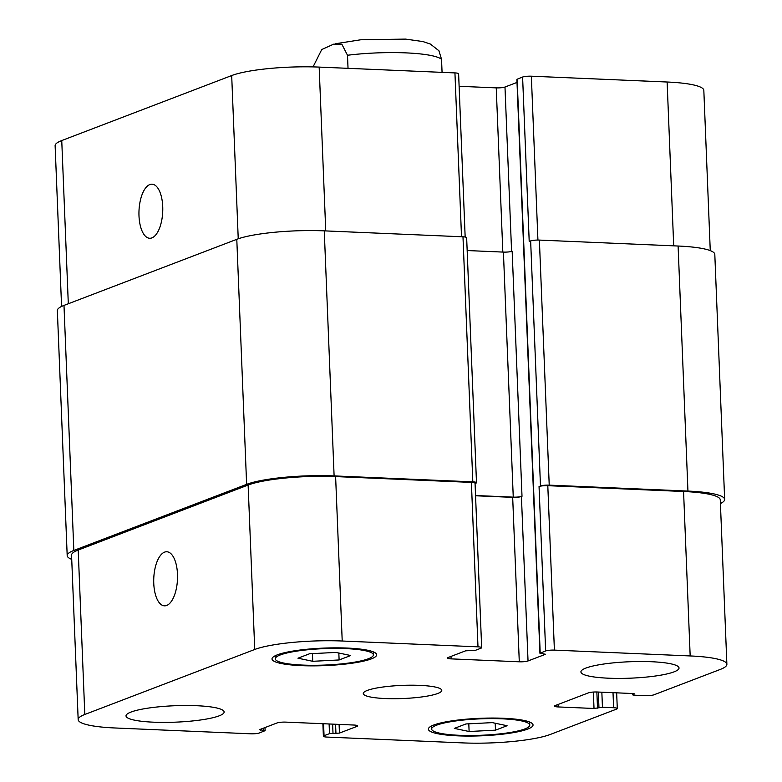 <?xml version="1.0" encoding="UTF-8"?>
<svg xmlns="http://www.w3.org/2000/svg" width="782" height="782" viewBox="0 0 782 782"><rect width="100%" height="100%" fill="white"/><g stroke="black" fill="none" stroke-linecap="round" stroke-linejoin="round"><path stroke-width="1.17" d="M313.054 66.89L321.744 49.54L333.611 44.173L341.851 44.222L347.501 55.258L348.029 68.327M442.065 72.364L441.547 59.295L438.898 50.713L430.335 44.046L422.954 41.563L405.575 39.1L360.727 39.784L335.449 43.733M162.734 206.692A27.067 11.867 92.5 0 1 149.704 238.266A27.067 11.867 92.5 0 1 139 210.72A27.067 11.867 92.5 0 1 152.021 184.19A27.067 11.867 92.5 0 1 162.734 206.692M177.494 574.262A27.067 11.867 92.5 0 1 164.464 605.835A27.067 11.867 92.5 0 1 153.771 578.289A27.067 11.867 92.5 0 1 166.781 551.76A27.067 11.867 92.5 0 1 177.494 574.262M585.894 668.072A49.1 8.221 -2.3 0 1 640.869 661.513A49.1 8.221 -2.3 0 1 679.03 667.994A49.1 8.221 -2.3 0 1 630.312 678.18A49.1 8.221 -2.3 0 1 580.918 671.933A49.1 8.221 -2.3 0 1 585.894 668.072M130.995 712.06A49.1 8.221 -2.3 0 1 185.96 705.501A49.1 8.221 -2.3 0 1 224.131 711.982A49.1 8.221 -2.3 0 1 175.403 722.167A49.1 8.221 -2.3 0 1 126.019 715.921A49.1 8.221 -2.3 0 1 130.995 712.06M495.485 730.163L469.112 731.502L454.342 728.394L465.945 723.956L492.318 722.627L507.088 725.725L495.485 730.163L495.202 723.233M469.112 731.502L468.799 723.809M339.114 659.959L312.741 661.298L297.962 658.2L309.564 653.762L335.937 652.423L350.707 655.521L339.114 659.959L338.831 653.029M312.741 661.298L312.429 653.615M436.63 725.168A49.1 8.221 177.7 0 0 431.654 729.029A49.1 8.221 177.7 0 0 481.047 735.276A49.1 8.221 177.7 0 0 529.766 725.09A49.1 8.221 177.7 0 0 491.604 718.609A49.1 8.221 177.7 0 0 436.63 725.168M433.687 725.041A52.374 8.768 -2.3 0 1 492.328 718.052A52.374 8.768 -2.3 0 1 533.041 724.963A52.374 8.768 -2.3 0 1 481.067 735.823A52.374 8.768 -2.3 0 1 428.389 729.166A52.374 8.768 -2.3 0 1 433.687 725.041M280.259 654.964A49.1 8.221 177.7 0 0 275.284 658.825A49.1 8.221 177.7 0 0 324.667 665.071A49.1 8.221 177.7 0 0 373.395 654.886A49.1 8.221 177.7 0 0 335.224 648.405A49.1 8.221 177.7 0 0 280.259 654.964M277.317 654.847A52.374 8.768 -2.3 0 1 335.947 647.848A52.374 8.768 -2.3 0 1 376.67 654.759A52.374 8.768 -2.3 0 1 324.686 665.619A52.374 8.768 -2.3 0 1 272.009 658.962A52.374 8.768 -2.3 0 1 277.317 654.847M254.737 649.48A65.463 10.968 -2.3 0 1 342.213 641.015L477.988 646.841A6.549 1.095 -2.3 0 1 481.663 647.672A6.549 1.095 -2.3 0 1 480.998 648.19L475.544 650.282L465.603 650.829L448.096 657.525A6.549 1.095 177.7 0 0 447.431 658.043A6.549 1.095 177.7 0 0 451.106 658.874L519.287 661.797A6.549 1.095 177.7 0 0 528.036 660.956L545.543 654.26L539.932 653.253L545.65 650.966A6.549 1.095 -2.3 0 1 554.399 650.116L690.174 655.942A65.463 10.968 -2.3 0 1 726.879 664.289A65.463 10.968 -2.3 0 1 720.251 669.441L653.938 694.807A6.549 1.095 -2.3 0 1 645.189 695.648L634.026 695.169L632.56 694.836L634.525 693.878L633.049 693.546L597.204 692.002A6.549 1.095 177.7 0 0 588.455 692.852L555.152 705.589A6.549 1.095 177.7 0 0 554.487 706.097A6.549 1.095 177.7 0 0 558.162 706.938L594.017 708.472L602.453 707.251L613.616 707.73A6.549 1.095 -2.3 0 1 617.291 708.56A6.549 1.095 -2.3 0 1 616.627 709.078L550.313 734.445A65.463 10.968 -2.3 0 1 462.836 742.9L327.062 737.074A6.549 1.095 -2.3 0 1 323.386 736.243A6.549 1.095 -2.3 0 1 324.051 735.725L329.505 733.643L339.447 733.086L356.954 726.39A6.549 1.095 177.7 0 0 357.618 725.882A6.549 1.095 177.7 0 0 353.943 725.041L285.762 722.118A6.549 1.095 177.7 0 0 277.014 722.969L259.507 729.665L265.118 730.662L259.399 732.959A6.549 1.095 -2.3 0 1 250.651 733.799L114.876 727.974A65.463 10.968 -2.3 0 1 78.171 719.626A65.463 10.968 -2.3 0 1 84.808 714.474L254.737 649.48L248.129 485.036A65.463 10.968 -2.3 0 1 335.615 476.58L471.39 482.406A6.549 1.095 -2.3 0 1 475.055 483.237L481.663 647.672M367.257 690.447A39.276 6.579 -2.3 0 1 411.234 685.198A39.276 6.579 -2.3 0 1 441.771 690.379A39.276 6.579 -2.3 0 1 402.789 698.531A39.276 6.579 -2.3 0 1 363.278 693.536A39.276 6.579 -2.3 0 1 367.257 690.447M61.573 306.446L55.121 145.696A65.463 10.968 -2.3 0 1 61.749 140.555L231.687 75.551A65.463 10.968 -2.3 0 1 319.164 67.096L454.938 72.912A6.549 1.095 -2.3 0 1 458.614 73.752L465.163 237.014M459.112 86.284L496.238 87.877A6.549 1.095 177.7 0 0 504.986 87.027L517.01 82.433M539.932 653.253L516.882 79.334L522.601 77.037A6.549 1.095 -2.3 0 1 531.349 76.196L667.124 82.012A65.463 10.968 -2.3 0 1 703.829 90.37L710.261 250.621M475.564 495.768L512.679 497.362A6.549 1.095 177.7 0 0 521.428 496.511L522.005 496.296L512.161 251.247A6.549 1.095 -2.3 0 1 503.413 252.097L467.167 250.543M476.492 482.69L466.649 237.64A6.549 1.095 177.7 0 0 462.983 236.809L324.266 230.856A65.463 10.968 177.7 0 0 236.79 239.321L63.987 305.41A65.463 10.968 177.7 0 0 57.35 310.562L67.193 555.611A65.463 10.968 -2.3 0 1 73.831 550.46L246.623 484.361A65.463 10.968 -2.3 0 1 334.11 475.906L472.817 481.849A6.549 1.095 -2.3 0 1 476.492 482.69A6.549 1.095 -2.3 0 1 475.827 483.208L475.065 483.491M726.879 664.289L720.271 499.854A65.463 10.968 -2.3 0 0 683.566 491.497L547.801 485.681A6.549 1.095 -2.3 0 0 539.052 486.521L540.479 485.974A6.549 1.095 -2.3 0 1 549.228 485.133L687.945 491.076A65.463 10.968 -2.3 0 1 724.65 499.434L714.807 254.385A65.463 10.968 177.7 0 0 678.102 246.027L539.385 240.084A6.549 1.095 177.7 0 0 530.646 240.924L529.209 241.482L522.601 77.037M78.171 719.626L71.563 555.191A65.463 10.968 -2.3 0 1 78.2 550.039L248.129 485.036M71.739 559.374A65.463 10.968 -2.3 0 1 67.193 555.611M475.554 495.524L513.256 497.137A6.549 1.095 177.7 0 0 522.005 496.296M724.65 499.434A65.463 10.968 -2.3 0 1 720.427 503.549M347.501 55.258A65.463 10.968 -2.3 0 1 441.547 59.295M238.236 238.793L231.687 75.551M325.742 230.925L319.164 67.096M461.517 236.741L454.938 72.912M502.826 252.068L496.238 87.877M511.584 251.433L504.986 87.027M537.928 240.054L531.349 76.196M673.703 245.841L667.124 82.012M68.308 303.758L61.749 140.555M335.615 476.58L342.213 641.015M471.39 482.406L477.988 646.841M451.009 656.411L451.106 658.874M512.679 497.362L519.287 661.797M521.428 496.511L528.036 660.956M547.801 485.681L554.399 650.116M539.052 486.521L545.65 650.966M683.566 491.497L690.174 655.942M558.065 704.474L558.162 706.938M613.01 692.686L613.616 707.73M323.572 723.741L324.051 735.725M356.915 725.422L356.954 726.39M78.2 550.039L84.808 714.474M472.817 481.849L462.983 236.809M334.11 475.906L324.266 230.856M246.623 484.361L236.79 239.321M73.831 550.46L63.987 305.41M263.651 730.329L263.563 728.11M260.709 730.202L260.67 729.215M339.447 733.086L339.095 724.406M335.947 733.428L335.576 724.259M333.005 733.301L332.633 724.132M329.505 733.643L329.114 723.976M602.453 707.251L601.847 692.207M598.953 707.583L598.328 692.05M597.516 708.14L596.862 691.992M594.017 708.472L593.352 692.05M632.824 694.631L632.775 693.526M687.945 491.076L678.102 246.027M549.228 485.133L539.385 240.084M540.479 485.974L530.646 240.924M540.196 653.048L517.146 79.129M513.256 497.137L503.413 252.097M431.537 725.979L431.654 729.029M529.649 722.04L529.766 725.09M275.156 655.775L275.284 658.825M373.278 651.836L373.395 654.886M616.656 692.842L617.291 708.56M322.888 723.712L323.386 736.243M265.118 730.662L264.99 727.563M632.56 694.836L632.501 693.517"/></g></svg>
